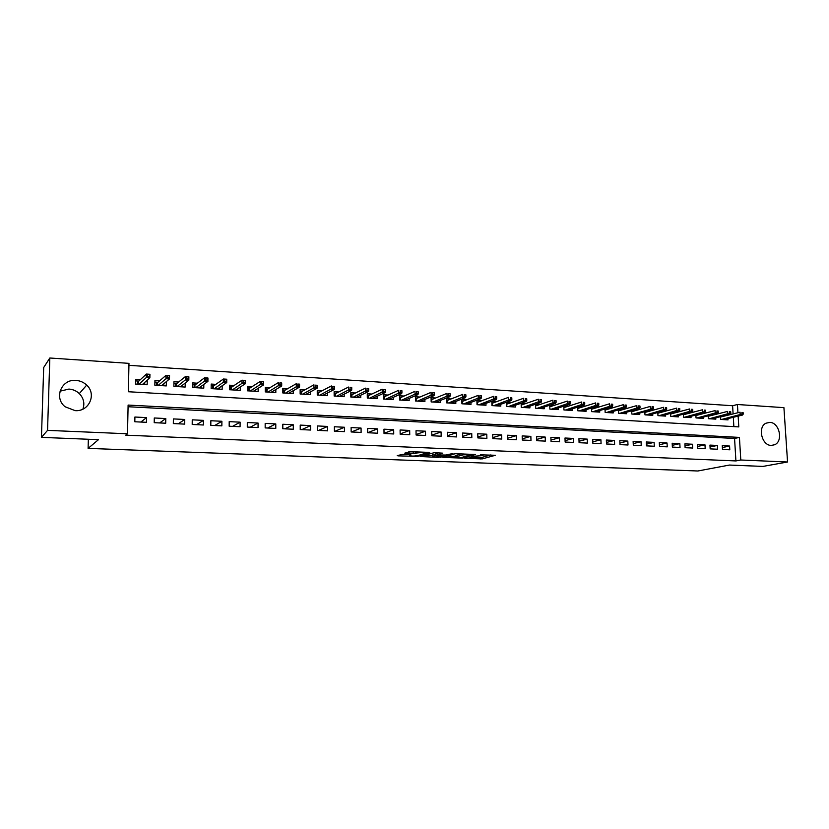 <?xml version="1.0" encoding="UTF-8"?>
<svg xmlns="http://www.w3.org/2000/svg" width="829" height="829" viewBox="0 0 829 829"><rect width="100%" height="100%" fill="white"/><g stroke="black" fill="none" stroke-linecap="round" stroke-linejoin="round"><path stroke-width="1.24" d="M464.717 458.282L482.26 458.893L495.369 455.287L480.343 454.81C482.737 454.945 483.587 455.194 482.882 455.556L471.214 456.437L473.68 456.696C476.064 456.82 476.903 457.059 476.229 457.421L464.717 458.282M60.009 391.195L68.931 389.07C72.962 389.361 76.413 390.863 79.304 393.588C83.677 398.179 84.869 403.36 82.9 409.122M75.947 380.407C80.112 380.718 83.688 382.283 86.682 385.112C96.92 394.189 89.014 411.899 75.118 410.635L65.19 406.801C53.543 398.044 61.501 378.832 75.947 380.407M769.758 422.365C779.364 422.375 783.519 441.059 774.721 444.727L771.25 445.432C761.81 445.556 757.405 427.236 765.892 423.236L769.758 422.365M402.552 454.406L397.215 455.598L398.086 455.867L417.681 456.396L429.66 452.655L428.79 452.396L410.966 451.67L404.77 453.142L413.267 453.701L417.422 452.914C422.148 452.302 424.873 452.385 425.578 453.183L417.619 455.691C412.977 456.282 410.293 456.188 409.567 455.422L410.997 454.955L410.117 454.706L402.552 454.406M733.095 413.92L732.608 405.744L737.437 404.511L783.923 407.65L787.55 461.991L762.898 466.416L729.416 465.059L697.831 470.996L88.102 448.385L98.485 439.66L41.45 437.37L47.554 430.365L49.823 358.004L128.972 363.361L128.381 391.744L738.794 426.904L738.142 416.127M787.55 461.991L740.794 460.002L739.427 437.401L128.112 405.07L127.511 433.785L47.554 430.365M127.511 433.785L125.718 435.163L735.914 460.934L740.794 460.002M442.873 457.37L462.613 458.136L475.39 454.489L455.235 453.701L442.873 457.37M438.24 457.411L420.199 456.51L434.396 452.624L442.769 453.173L437.66 454.738L438.51 454.976L445.567 455.028L452.924 453.525L440.354 457.276L438.23 456.883M140.37 379.661L135.655 379.371L135.562 384.055L147.158 384.76L147.251 380.117M159.634 380.863L154.93 380.573L154.847 385.226L166.287 385.92L166.36 381.609M178.629 382.045L173.935 381.754L173.872 386.376L185.168 387.06L185.219 383.039M197.385 383.205L192.691 382.915L192.639 387.506L203.779 388.179L203.82 384.407M215.872 384.355L211.198 384.065L211.157 388.625L222.151 389.298L222.182 385.744M234.13 385.485L229.467 385.195L229.426 389.734L240.275 390.386L240.296 387.029M252.13 386.604L247.488 386.314L247.456 390.822L258.161 391.475L258.182 388.283M269.912 387.713L265.27 387.423L265.259 391.899L275.819 392.542L275.829 389.506M287.445 388.801L282.824 388.511L282.824 392.967L293.248 393.588L293.238 390.697M304.761 389.879L300.139 389.589L300.15 394.013L310.45 394.635L310.44 391.868M321.859 390.936L317.248 390.656L317.269 395.05L327.434 395.661L327.414 393.008M338.729 391.982L334.128 391.702L334.16 396.065L344.19 396.676L344.17 394.127M355.392 393.019L350.802 392.739L350.843 397.07L360.75 397.671L360.719 395.226M371.838 394.044L367.257 393.754L367.309 398.065L377.091 398.666L377.06 396.303M388.076 395.05L383.516 394.77L383.568 399.05L393.236 399.64L393.195 397.36M404.117 396.044L399.568 395.765L399.63 400.024L409.174 400.604L409.132 398.397M419.961 397.029L415.422 396.749L415.495 400.987L424.914 401.557L424.873 399.423M435.608 398.003L431.08 397.723L431.163 401.93L440.468 402.49L440.427 400.428M451.059 398.967L446.541 398.687L446.634 402.863L455.826 403.422L455.784 401.412M466.323 399.91L461.826 399.63L461.919 403.796L471.007 404.345L470.955 402.386M481.411 400.853L476.913 400.573L477.027 404.707L486.001 405.246L485.949 403.35M496.312 401.775L491.835 401.495L491.949 405.609L500.809 406.137L500.757 404.293M511.037 402.687L506.571 402.417L506.685 406.5L515.451 407.029L515.389 405.226M525.586 403.599L521.13 403.319L521.254 407.381L529.918 407.899L529.855 406.148M539.959 404.49L535.617 404.22M554.166 405.371L550.083 405.112M568.207 406.241L564.383 406.003M582.093 407.101L578.507 406.884M595.813 407.961L592.476 407.754M609.377 408.801L606.268 408.604M622.776 409.63L619.916 409.453M636.04 410.459L633.397 410.293M649.148 411.267L646.724 411.122M662.102 412.075L659.905 411.94M674.92 412.873L672.93 412.749M687.593 413.661L685.811 413.547M700.122 414.438L698.546 414.334M712.525 415.205L711.147 415.122M722.473 449.453L729.8 449.795L729.582 446.043L722.256 445.691L722.473 449.453M710.152 448.872L717.562 449.225L717.344 445.442L709.945 445.09L710.152 448.872M697.707 448.282L705.189 448.634L704.982 444.841L697.49 444.479L697.707 448.282M685.106 447.691L692.681 448.043L692.474 444.23L684.909 443.867L685.106 447.691M672.371 447.09L680.029 447.453L679.832 443.619L672.174 443.246L672.371 447.09M659.501 446.489L667.241 446.852L667.044 442.997L659.304 442.613L659.501 446.489M646.475 445.867L654.309 446.24L654.112 442.365L646.288 441.981L646.475 445.867M633.304 445.246L641.231 445.619L641.045 441.722L633.128 441.339L633.304 445.246M619.988 444.624L627.999 444.997L627.812 441.08L619.812 440.686L619.988 444.624M606.507 443.992L614.61 444.365L614.444 440.427L606.341 440.033L606.507 443.992M592.88 443.349L601.077 443.733L600.911 439.764L592.714 439.37L592.88 443.349M579.088 442.696L587.388 443.09L587.222 439.101L578.932 438.696L579.088 442.696M565.14 442.044L573.533 442.437L573.378 438.427L564.995 438.013L565.14 442.044M551.026 441.37L559.513 441.774L559.368 437.743L550.881 437.329L551.026 441.37M536.746 440.707L545.337 441.111L545.192 437.049L536.612 436.634L536.746 440.707M522.291 440.023L530.985 440.427L530.85 436.344L522.166 435.93L522.291 440.023M507.669 439.329L516.467 439.743L516.332 435.639L507.545 435.215L507.669 439.329M492.861 438.634L501.773 439.049L501.649 434.924L492.747 434.489L492.861 438.634M477.887 437.93L486.892 438.354L486.778 434.199L477.773 433.764L477.887 437.93M462.717 437.215L471.836 437.639L471.732 433.463L462.623 433.018L462.717 437.215M447.37 436.489L456.603 436.924L456.51 432.717L447.277 432.272L447.37 436.489M431.826 435.764L441.173 436.199L441.09 431.971L431.743 431.515L431.826 435.764M416.096 435.018L425.557 435.463L425.484 431.204L416.023 430.748L416.096 435.018M400.169 434.272L409.744 434.717L409.671 430.438L400.096 429.971L400.169 434.272M384.034 433.505L393.734 433.961L393.671 429.66L383.972 429.184L384.034 433.505M367.703 432.738L377.527 433.204L377.475 428.862L367.651 428.386L367.703 432.738M351.154 431.961L361.112 432.427L361.061 428.065L351.113 427.577L351.154 431.961M334.398 431.173L344.481 431.64L344.439 427.256L334.367 426.759L334.398 431.173M317.424 430.365L327.642 430.852L327.61 426.438L317.403 425.94L317.424 430.365M300.233 429.557L310.574 430.044L310.564 425.598L300.222 425.101L300.233 429.557M282.813 428.738L293.3 429.235L293.29 424.759L282.813 424.251L282.813 428.738M265.166 427.909L275.788 428.406L275.788 423.909L265.176 423.391L265.166 427.909M247.291 427.07L258.047 427.577L258.057 423.039L247.311 422.521L247.291 427.07M229.167 426.21L240.068 426.728L240.099 422.168L229.198 421.629L229.167 426.21M210.804 425.35L221.851 425.868L221.892 421.277L210.846 420.738L210.804 425.35M192.193 424.469L203.395 424.997L203.437 420.376L192.245 419.826L192.193 424.469M173.323 423.578L184.68 424.116L184.743 419.464L173.396 418.914L173.323 423.578M154.204 422.676L165.707 423.225L165.779 418.541L154.287 417.982L154.204 422.676M735.914 460.934L734.567 438.458L128.07 406.738M146.567 417.598L134.909 417.028L134.816 421.764L146.484 422.313L146.567 417.598L140.806 422.054M732.608 405.744L128.93 365.34M733.862 426.624L733.302 417.298M724.784 415.971L723.603 415.899M727.955 418.593L728.028 419.878L720.722 419.443L720.567 416.645M715.759 417.837L715.831 419.142L708.443 418.697L708.287 415.837M703.427 417.07L703.5 418.396L696.039 417.94L695.873 415.028M690.961 416.293L691.034 417.64L683.479 417.184L683.324 414.199M678.35 415.495L678.423 416.883L670.796 416.417L670.63 413.36M665.604 414.707L665.677 416.106L657.957 415.64L657.801 412.51M652.713 413.899L652.786 415.329L644.983 414.863L644.827 411.65M639.677 413.08L639.75 414.541L631.853 414.065L631.708 410.769M626.496 412.251L626.569 413.744L618.579 413.267L618.434 409.889M613.159 411.412L613.232 412.935L605.16 412.448L605.004 408.977M599.678 410.562L599.74 412.127L591.574 411.63L591.429 408.065M586.041 409.702L586.103 411.298L577.834 410.801L577.699 407.132M572.238 408.832L572.3 410.469L563.938 409.961L563.803 406.189M558.269 407.951L558.331 409.619L549.876 409.111L549.741 405.226M544.145 407.06L544.207 408.77L535.648 408.251L535.513 404.251M88.34 439.256L88.102 448.385M41.45 437.37L43.688 367.527L49.823 358.004M737.934 412.728L737.437 404.511M734.567 438.458L739.427 437.401M729.582 446.043L722.36 447.556M717.344 445.442L710.049 447.007M704.982 444.841L697.603 446.448M692.474 444.23L685.013 445.888M679.832 443.619L672.288 445.318M667.044 442.997L659.418 444.748M654.112 442.365L646.392 444.178M641.045 441.722L633.232 443.598M627.812 441.08L619.916 443.018M614.444 440.427L606.445 442.427M600.911 439.764L592.818 441.836M587.222 439.101L579.036 441.246M573.378 438.427L565.088 440.645M559.368 437.743L550.974 440.044M545.192 437.049L536.705 439.443M530.85 436.344L522.26 438.831M516.332 435.639L507.638 438.22M501.649 434.924L492.84 437.608M486.778 434.199L477.856 436.997M471.732 433.463L462.696 436.375M456.51 432.717L447.349 435.764M441.09 431.971L431.816 435.142M425.484 431.204L416.085 434.531M409.671 430.438L400.158 433.919M393.671 429.66L384.034 433.308M377.475 428.862L367.703 432.697M361.061 428.065L351.475 431.971M344.439 427.256L335.123 431.204M327.61 426.438L318.574 430.427M310.564 425.598L301.808 429.629M293.29 424.759L284.834 428.831M275.788 423.909L267.643 428.023M258.057 423.039L250.223 427.204M240.099 422.168L232.576 426.375M221.892 421.277L214.701 425.536M203.437 420.376L196.597 424.676M184.743 419.464L178.245 423.816M165.779 418.541L159.645 422.935M476.426 457.307L482.219 457.318L490.882 454.914M446.976 456.157L455.225 456.478M459.908 457.94L471.991 454.479L462.976 454.862L455.235 457.121C454.551 457.484 455.422 457.732 457.846 457.857L459.908 457.94M455.214 455.94L461.307 453.712M432.469 455.577L424.23 455.256M438.614 452.789L437.629 453.245M432.634 456.261L432.479 456.313C433.173 457.069 435.816 457.152 440.417 456.572L443.308 455.701L442.468 455.463L435.422 455.411L432.634 456.261L432.458 455.059M432.603 454.644L437.639 453.639M408.687 451.867L415.516 451.857M425.567 452.8L425.588 452.271M743.209 414.127L743.116 412.604L741.882 412.521L741.976 414.044L743.209 414.127L742.442 415.08L740.224 414.935L740.059 412.2L720.588 417.008M741.976 414.044L721.541 419.484M742.442 415.08L723.727 419.619M741.882 412.521L743.116 412.604M730.815 413.339L730.722 411.806L729.479 411.723L729.561 413.256L730.815 413.339L730.059 414.303L727.821 414.158L727.655 411.402L708.308 416.262M729.561 413.256L709.313 418.749M730.059 414.303L711.52 418.883M729.479 411.723L730.722 411.806M718.277 412.541L718.194 410.997L716.93 410.925L717.023 412.459L718.277 412.541L717.541 413.505L715.282 413.37L715.116 410.593L695.904 415.516M717.023 412.459L696.94 418.003M717.541 413.505L699.179 418.137M716.93 410.925L718.194 410.997M705.603 411.733L705.52 410.189L704.246 410.106L704.329 411.661L705.603 411.733L704.888 412.707L702.598 412.573L702.443 409.785L683.355 414.759M704.329 411.661L684.433 417.246M704.888 412.707L686.702 417.381M704.246 410.106L705.52 410.189M692.785 410.925L692.702 409.371L691.417 409.288L691.5 410.842L692.785 410.925L692.091 411.909L689.769 411.764L689.614 408.956L670.671 414.003M691.5 410.842L671.791 416.479M692.091 411.909L674.081 416.614M691.417 409.288L692.702 409.371M657.832 413.049L658.392 413.08M679.821 410.096L679.739 408.531L678.433 408.448L678.516 410.013L679.821 410.096L679.138 411.091L676.796 410.946L676.651 408.127L657.843 413.236M678.516 410.013L659.014 415.702M679.138 411.091L661.324 415.847M678.433 408.448L679.739 408.531M644.858 412.251L645.47 412.293M666.713 409.267L666.63 407.692L665.314 407.609L665.386 409.184L666.713 409.267L666.05 410.262L663.677 410.117L663.532 407.288L644.869 412.459M665.386 409.184L646.081 414.925M666.05 410.262L648.423 415.07M665.314 407.609L666.63 407.692M635.397 414.282L652.796 409.433L650.402 409.277L633.004 414.137M631.739 411.443L632.403 411.485M652.112 408.345L653.449 408.428L653.366 406.842L652.029 406.759L652.112 408.345L650.402 409.277L650.257 406.428L631.75 411.671M652.029 406.759L653.366 406.842M653.449 408.428L652.796 409.433M618.465 410.624L619.19 410.666M640.029 407.578L639.947 405.982L638.599 405.899L638.672 407.485L640.029 407.578L639.397 408.583L636.973 408.428L636.838 405.568L618.475 410.873M638.672 407.485L619.781 413.339M639.397 408.583L622.175 413.484M638.599 405.899L639.947 405.982M605.046 409.795L605.833 409.847M626.455 406.718L626.372 405.112L625.014 405.029L625.087 406.624L626.455 406.718L625.843 407.733L623.387 407.578L623.253 404.697L605.056 410.075M625.087 406.624L606.413 412.531M625.843 407.733L608.828 412.676M625.014 405.029L626.372 405.112M591.471 408.966L592.31 409.018M612.714 405.837L612.641 404.231L611.263 404.137L611.336 405.754L612.714 405.837L612.134 406.863L609.647 406.707L609.512 403.816L591.481 409.267M611.336 405.754L592.88 411.712M612.134 406.863L595.326 411.858M611.263 404.137L612.641 404.231M577.73 408.117L578.642 408.169M598.818 404.956L598.745 403.34L597.346 403.246L597.419 404.873L598.818 404.956L598.248 405.992L595.74 405.837L595.616 402.925L577.751 408.448M597.419 404.873L579.202 410.883M598.248 405.992L581.678 411.029M597.346 403.246L598.745 403.34M563.844 407.257L564.808 407.319M584.756 404.065L584.683 402.438L583.274 402.345L583.336 403.972L584.756 404.065L584.207 405.112L581.668 404.946L581.543 402.013L563.855 407.619M583.336 403.972L565.357 410.044M584.207 405.112L567.865 410.2M583.274 402.345L584.683 402.438M549.782 406.397L550.819 406.459M570.518 403.163L570.456 401.526L569.026 401.433L569.088 403.07L570.518 403.163L570 404.21L567.419 404.055L567.316 401.101L549.793 406.79M569.088 403.07L551.358 409.194M570 404.21L553.886 409.35M569.026 401.433L570.456 401.526M535.565 405.516L536.653 405.588M556.114 402.252L556.052 400.604L554.611 400.511L554.663 402.158L556.114 402.252L555.617 403.308L553.016 403.143L552.902 400.179L535.575 405.951M554.663 402.158L537.182 408.345M555.617 403.308L539.752 408.5M554.611 400.511L556.052 400.604M521.172 404.635L522.332 404.707M541.534 401.319L541.482 399.661L540.011 399.568L540.073 401.236L541.534 401.319L541.068 402.386L538.425 402.22L538.322 399.236L521.213 405.091L521.286 407.381M540.073 401.236L522.85 407.474M541.068 402.386L525.441 407.63M540.011 399.568L541.482 399.661M506.602 403.733L507.835 403.816M526.788 400.386L526.726 398.718L525.244 398.625L525.296 400.293L526.788 400.386L526.332 401.464L523.659 401.288L523.565 398.293L506.737 404.2L506.809 406.5M525.296 400.293L508.343 406.593M526.332 401.464L510.965 406.759M525.244 398.625L526.726 398.718M491.866 402.832L493.172 402.904M511.845 399.443L511.794 397.765L510.291 397.661L510.343 399.34L511.845 399.443L511.42 400.521L508.716 400.355L508.623 397.329L492.084 403.298L492.157 405.619M510.343 399.34L493.659 405.713M511.42 400.521L496.322 405.868M510.291 397.661L511.794 397.765M476.955 401.91L478.323 401.992M496.726 398.48L496.675 396.79L495.151 396.697L495.203 398.386L496.726 398.48L496.322 399.568L493.587 399.402L493.504 396.366L477.266 402.386L477.328 404.718M495.203 398.386L478.81 404.811M496.322 399.568L481.494 404.977M495.151 396.697L496.675 396.79M461.857 400.977L463.307 401.07M481.421 397.505L481.369 395.806L479.836 395.713L479.877 397.412L481.421 397.505L481.038 398.604L478.271 398.428L478.188 395.381L462.261 401.464L462.313 403.816M479.877 397.412L463.774 403.899M481.038 398.604L466.489 404.065M479.836 395.713L481.369 395.806M446.572 400.044L448.095 400.138M465.919 396.521L465.877 394.811L464.313 394.718L464.354 396.428L465.919 396.521L465.566 397.63L462.758 397.454L462.686 394.386L447.08 400.531L447.132 402.894M464.354 396.428L448.551 402.977M465.566 397.63L451.297 403.153M464.313 394.718L465.877 394.811M431.101 399.091L432.707 399.184M450.22 395.526L450.188 393.806L448.603 393.713L448.644 395.433L450.22 395.526L449.898 396.645L447.059 396.469L446.986 393.371L431.702 399.588L431.754 401.961M448.644 395.433L433.142 402.055M449.898 396.645L435.93 402.22M448.603 393.713L450.188 393.806M431.111 399.205L431.702 399.588M415.443 398.127L417.122 398.221M434.323 394.521L434.292 392.791L432.697 392.687L432.728 394.417L434.323 394.521L434.033 395.64L431.153 395.464L431.09 392.355L416.148 398.635L416.189 401.029M432.728 394.417L417.547 401.112M434.033 395.64L420.365 401.277M432.697 392.687L434.292 392.791M415.443 398.179L416.148 398.635M399.64 400.024L399.588 397.143L401.35 397.257M418.231 393.495L418.199 391.754L416.583 391.651L416.614 393.392L418.231 393.495L417.961 394.635L415.049 394.449L414.997 391.319L400.386 397.671L400.428 400.075M416.614 393.392L401.754 400.148M417.961 394.635L404.614 400.324M416.583 391.651L418.199 391.754M399.588 397.143L400.386 397.671M383.537 396.158L385.371 396.272M383.682 399.06L383.64 396.169L384.438 396.687L384.469 399.112M401.93 392.459L401.899 390.708L400.262 390.604L400.293 392.355L401.93 392.459L401.692 393.609L398.739 393.423L398.687 390.272L384.438 396.687M400.293 392.355L385.765 399.184M401.692 393.609L388.656 399.36M400.262 390.604L401.899 390.708M373.61 398.448L373.599 397.879M367.278 395.153L369.206 395.278M367.527 398.086L367.496 395.174L368.294 395.702L368.325 398.127M385.423 391.412L385.392 389.651L383.734 389.547L383.754 391.309L385.423 391.412L385.205 392.563L382.221 392.376L382.179 389.205L368.294 395.702M383.754 391.309L369.579 398.21M385.205 392.563L372.511 398.386M383.734 389.547L385.392 389.651M357.33 397.464L357.32 396.842M350.812 394.138L352.822 394.262M351.164 397.091L351.144 394.158L351.942 394.697L351.962 397.143M368.687 390.355L368.667 388.583L366.988 388.469L367.009 390.252L368.687 390.355L368.511 391.516L365.485 391.329L365.454 388.138L351.942 394.697M367.009 390.252L353.185 397.215M368.511 391.516L356.149 397.392M366.988 388.469L368.667 388.583M340.843 396.469L340.833 395.775M334.139 393.112L336.242 393.247M334.605 396.096L334.584 393.143L335.382 393.682L335.403 396.138M351.745 389.278L351.734 387.495L350.025 387.381L350.035 389.174L351.745 389.278L351.6 390.449L348.532 390.252L348.501 387.05L335.382 393.682M350.035 389.174L336.584 396.21M351.6 390.449L339.589 396.397M350.025 387.381L351.734 387.495M324.139 395.464L324.139 394.697M317.258 392.076L319.445 392.21M317.828 395.081L317.808 392.107L318.605 392.645L318.626 395.122M334.574 388.19L334.564 386.397L332.833 386.283L332.843 388.076L334.574 388.19L334.46 389.371L331.351 389.174L331.331 385.941L318.605 392.645M332.843 388.076L319.776 395.195M334.46 389.371L322.813 395.381M332.833 386.283L334.564 386.397M307.227 394.438L307.227 393.599M300.15 391.019L302.43 391.164M300.834 394.055L300.823 391.06L301.621 391.609L301.632 394.096M317.186 387.081L317.175 385.278L315.424 385.164L315.434 386.977L317.186 387.081L317.103 388.273L313.953 388.076L313.942 384.822L301.621 391.609M315.434 386.977L302.74 394.169M317.103 388.273L305.818 394.355M315.424 385.164L317.175 385.278M290.098 393.402L290.098 392.469M282.824 389.951L285.197 390.096M283.622 393.008L283.622 390.003L284.42 390.552L284.42 393.06M299.559 385.962L299.549 384.148L297.777 384.034L297.777 385.858L299.559 385.962L299.507 387.164L296.316 386.967L296.305 383.692L284.42 390.552M297.777 385.858L285.487 393.122M299.507 387.164L288.606 393.309M297.777 384.034L299.549 384.148M272.751 392.355L272.751 391.329M265.259 388.874L267.736 389.029M266.182 391.951L266.192 388.936L266.99 389.475L266.979 392.003M281.694 384.832L281.694 382.998L279.891 382.884L279.891 384.718L281.694 384.832L281.673 386.045L278.44 385.837L278.451 382.542L266.99 389.475M279.891 384.718L268.016 392.065M281.673 386.045L271.176 392.262M279.891 382.884L281.694 382.998M255.166 391.288L255.177 390.158M247.477 387.775L250.047 387.941M248.513 390.884L248.534 387.848L249.332 388.397L249.311 390.936M261.767 381.723L261.757 383.568L263.581 383.682L263.591 381.837L260.337 381.381L263.622 381.589L263.612 384.905L260.327 384.697L260.337 381.381L249.332 388.397M261.757 383.568L250.306 390.998M263.581 383.682L263.612 384.905L253.508 391.195M237.363 390.21L237.363 388.956M229.457 386.666L232.13 386.832M230.617 389.806L230.638 386.739L231.436 387.298L231.415 389.858M243.394 380.542L243.384 382.397L245.239 382.521L245.239 380.666L241.985 380.2L245.311 380.418L245.291 383.754L241.975 383.537L241.985 380.2L231.436 387.298M243.384 382.397L232.369 389.91M245.239 382.521L245.291 383.754L235.612 390.107M219.312 389.122L219.322 387.723M211.188 385.547L213.965 385.713M212.483 388.708L212.514 385.63L213.312 386.179L213.281 388.76M224.773 379.35L224.752 381.216L226.628 381.34L226.649 379.464L223.384 379.008L226.752 379.226L226.731 382.583L223.364 382.366L223.384 379.008L213.312 386.179M224.752 381.216L214.183 388.811M226.628 381.34L226.731 382.583L217.478 389.008M201.022 388.013L201.043 386.459M192.68 384.407L195.561 384.583M194.1 387.599L194.141 384.49L194.939 385.06L194.908 387.651M205.893 378.138L205.872 380.024L207.768 380.138L207.789 378.262L204.535 377.796L207.944 378.014L207.913 381.392L204.494 381.185L204.535 377.796L194.939 385.06M205.872 380.024L195.758 387.703M207.768 380.138L207.913 381.392L199.095 387.899M182.494 386.894L182.515 385.164M173.914 383.247L176.909 383.433M175.479 386.469L175.52 383.35L176.318 383.91L176.276 386.521M186.753 376.905L186.722 378.801L188.649 378.926L188.67 377.029L185.406 376.573L188.867 376.791L188.825 380.19L185.364 379.972L185.406 376.573L176.318 383.91M186.722 378.801L177.085 386.573M188.649 378.926L188.825 380.19L180.463 386.77M163.707 385.765L163.738 383.817M154.899 382.076L158.007 382.273M156.598 385.33L156.65 382.19L157.448 382.749L157.406 385.381M167.334 375.661L167.313 377.568L169.261 377.692L169.292 375.786L166.028 375.319L169.53 375.547L169.479 378.977L165.966 378.749L166.028 375.319L157.448 382.749M167.313 377.568L158.163 385.423M169.261 377.692L169.479 378.977L161.582 385.63M144.671 384.615L144.712 382.418M135.624 380.894L138.847 381.091M137.469 384.169L137.531 381.008L138.319 381.578L138.267 384.221M147.655 374.397L147.624 376.325L149.603 376.449L149.635 374.532L146.36 374.055L149.925 374.293L149.862 377.734L146.298 377.516L146.36 374.055L138.319 381.578M147.624 376.325L138.971 384.262M149.603 376.449L149.862 377.734L142.453 384.48M482.219 457.318L482.26 458.893M480.115 457.453L480.157 459.038M462.603 457.494L462.613 458.136M462.955 453.784L462.976 454.862M455.422 455.442L455.463 457.048M437.681 453.08L437.722 454.717M440.334 456.592L440.354 457.276M437.525 453.639L437.567 455.266M435.391 453.784L435.422 455.411M409.671 454.686L409.681 455.38M417.401 451.94L417.422 452.914M415.402 451.898L415.422 453.546M413.246 452.043L413.267 453.701M405.661 452.852L405.671 453.401M417.671 455.67L417.681 456.396M415.557 456.002L415.567 456.541M398.075 455.318L398.086 455.867M86.682 385.112L79.304 393.588M774.721 444.727L771.219 445.432M476.198 456.437L476.219 456.997M482.861 454.582L482.872 455.121M455.204 455.515L455.235 457.121M437.629 453.1L437.66 454.738M432.448 454.696L432.479 456.313M409.557 454.686L409.567 455.422"/></g></svg>
